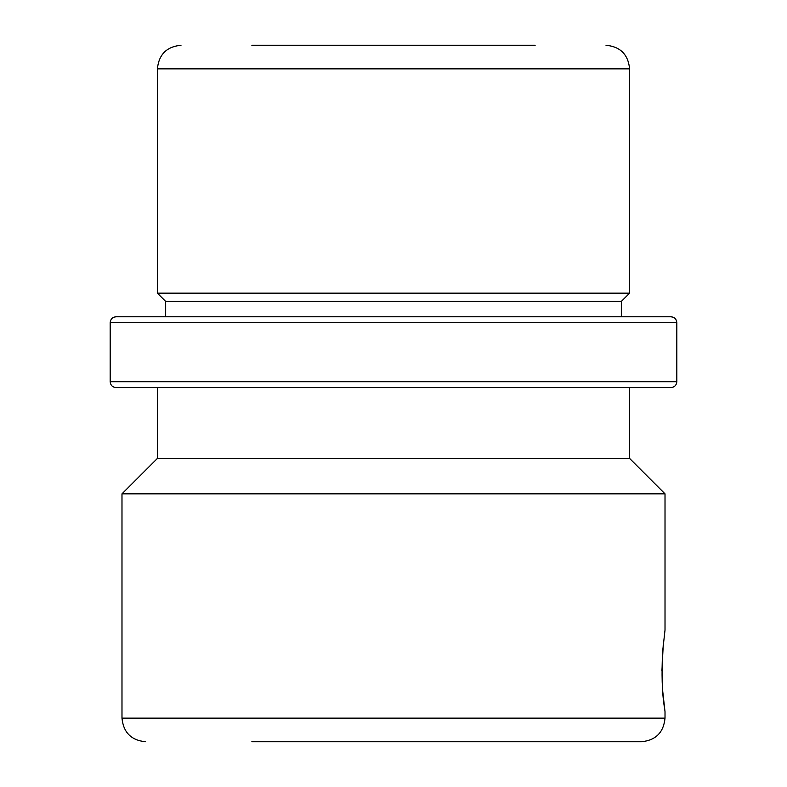 <?xml version="1.0" encoding="UTF-8"?>
<svg xmlns="http://www.w3.org/2000/svg" width="787" height="787" viewBox="0 0 787 787"><rect width="100%" height="100%" fill="white"/><g stroke="black" fill="none" stroke-linecap="round" stroke-linejoin="round"><path stroke-width="1.18" d="M110.18 381.695L110.18 322.67L676.82 322.67L676.82 381.695L110.18 381.695C110.534 385.276 112.502 387.243 116.082 387.598L157.4 387.598L157.4 458.428L629.6 458.428L665.015 493.843L665.015 630.092L662.644 651.341C661.513 673.938 662.054 692.285 664.258 706.392L662.644 690.494L665.015 711.743L665.015 718.138C663.618 732.481 655.748 740.351 641.405 741.748L251.84 741.748M663.293 643.805L661.926 670.918M251.84 45.252L535.16 45.252M110.18 322.67C110.534 319.089 112.502 317.122 116.082 316.767L165.663 316.767L165.663 301.421L157.4 293.158L629.6 293.158L629.6 68.862C628.203 54.519 620.333 46.649 605.99 45.252M165.663 301.421L621.337 301.421L629.6 293.158M193.553 316.767L621.337 316.767L621.337 301.421M116.082 316.767L670.918 316.767C674.498 317.122 676.466 319.089 676.82 322.67M636.958 316.767L165.663 316.767M116.082 387.598L670.918 387.598C674.498 387.243 676.466 385.276 676.82 381.695M636.958 387.598L629.6 387.598L629.6 458.428M665.015 493.843L121.985 493.843L157.4 458.428M611.056 741.748L535.16 741.748M157.4 293.158L157.4 68.862L629.6 68.862M121.985 493.843L121.985 718.138L665.015 718.138M157.4 68.862C158.797 54.519 166.667 46.649 181.01 45.252M121.985 718.138C123.382 732.481 131.252 740.351 145.595 741.748"/></g></svg>
